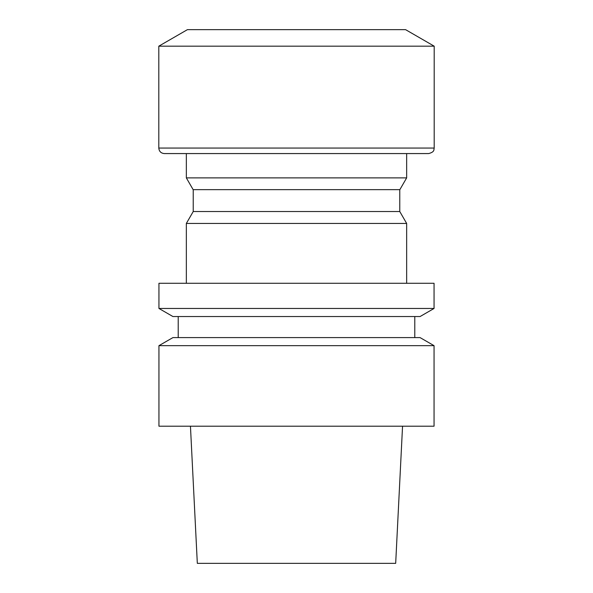 <?xml version="1.0" encoding="UTF-8"?>
<svg xmlns="http://www.w3.org/2000/svg" width="593" height="593" viewBox="0 0 593 593"><rect width="100%" height="100%" fill="white"/><g stroke="black" fill="none" stroke-linecap="round" stroke-linejoin="round"><path stroke-width="0.89" d="M158.805 148.065L158.805 46.172L434.195 46.172L434.195 148.065C433.668 149.569 435.077 151.845 428.687 153.572L164.313 153.572C160.97 153.246 159.132 151.415 158.805 148.065L434.195 148.065M406.657 177.885L399.86 189.649L193.14 189.649L186.343 177.885L406.657 177.885L406.657 153.572M186.343 177.885L186.343 153.572M186.343 283.284L186.343 223.442L193.229 211.523L399.771 211.523L399.771 189.649M186.343 223.442L406.657 223.442L399.771 211.523M158.946 283.284L434.054 283.284L434.054 308.464L158.946 308.464L158.946 283.284M158.946 308.464L172.919 316.536L420.081 316.536L434.054 308.464M178.219 337.602L178.219 316.536M172.919 337.602L420.081 337.602L434.054 345.667L158.946 345.667L172.919 337.602M158.946 345.667L158.946 426.204L434.054 426.204L434.054 345.667M190.449 426.204L197.321 563.35L395.679 563.35L402.551 426.204M158.805 46.172L187.425 29.65L405.575 29.65L434.195 46.172M193.229 211.523L193.229 189.649M406.657 283.284L406.657 223.442M414.781 337.602L414.781 316.536"/></g></svg>
